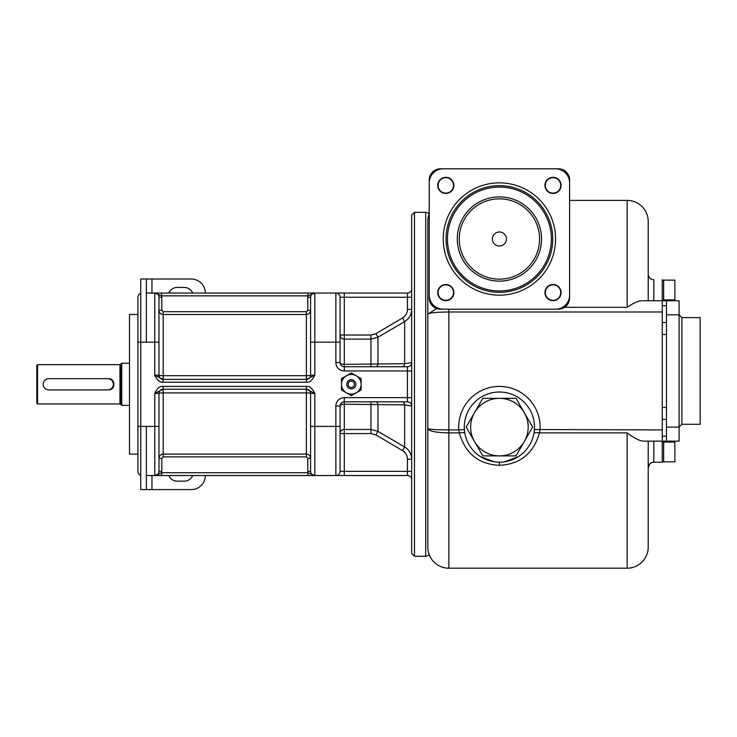 <?xml version="1.0" encoding="UTF-8"?>
<svg xmlns="http://www.w3.org/2000/svg" width="737" height="737" viewBox="0 0 737 737"><rect width="100%" height="100%" fill="white"/><g stroke="black" fill="none" stroke-linecap="round" stroke-linejoin="round"><path stroke-width="1.11" d="M307.79 310.295L307.79 297.26A7.02 7.02 0 0 1 307.928 295.85L161.652 295.85A7.02 7.02 0 0 1 161.79 297.26L161.79 310.295L163.19 311.705L306.38 311.705L307.79 310.295L310.59 310.295C310.341 312.847 308.941 314.248 306.38 314.496C308.941 314.248 310.341 312.847 310.59 310.295L310.59 297.26A4.21 4.21 0 0 1 314.8 293.05L307.928 293.05L314.8 293.05L307.928 295.85L307.928 293.05L154.77 293.05L161.652 293.05L161.652 295.85L154.77 293.05L154.77 375.17C157.165 380.283 159.938 382.623 163.07 382.19L306.5 382.19C309.641 382.623 312.405 380.283 314.8 375.17L314.8 293.05L308.223 293.05M310.885 294.57L311.659 294.054M311.677 294.035L312.267 293.695M146.35 293.05L154.77 293.05A4.21 4.21 0 0 1 158.98 297.26A4.21 4.21 0 0 0 154.77 293.05A4.21 4.21 0 0 1 158.98 297.26L158.98 310.295C159.229 312.847 160.638 314.248 163.19 314.496C160.638 314.248 159.229 312.847 158.98 310.295L158.98 375.17A4.21 4.21 0 0 0 163.19 379.38L306.38 379.38A4.21 4.21 0 0 0 310.59 375.17L310.59 297.26A4.21 4.21 0 0 1 314.8 293.05L314.294 293.05M155.931 293.179L156.391 293.308M156.594 293.381L157.322 293.704M340.07 297.26L340.07 342.18L335.86 342.18L335.86 293.05A4.21 4.21 0 0 1 340.07 297.26L344.28 297.26L344.28 293.05L335.86 293.05A4.21 4.21 0 0 1 340.07 297.26L340.07 335.022L370.96 335.022L375.87 333.668L402.54 317.988C405.682 316.007 407.321 313.142 407.46 309.365L407.46 293.05A4.21 4.21 0 0 0 411.67 288.83A4.21 4.21 0 0 1 407.46 293.05L314.8 293.05M205.31 293.05A14.04 14.04 0 0 0 191.27 279.01L146.35 279.01L146.35 342.18L158.98 342.18M163.07 389.21L154.77 393.42L158.98 393.42A4.21 4.21 0 0 1 163.19 389.21L306.5 389.21L163.07 389.21L163.07 386.4C159.938 385.958 157.165 388.298 154.77 393.42L154.77 426.41L146.35 426.41L146.35 489.58L140.73 489.58L140.73 342.18L146.35 342.18M146.35 475.54L335.86 475.54A4.21 4.21 0 0 0 340.07 471.33A4.21 4.21 0 0 1 335.86 475.54L344.28 475.54L335.86 475.54A4.21 4.21 0 0 0 340.07 471.33L340.07 426.41L335.86 426.41L335.86 475.54M411.67 397.63L344.28 397.63A8.42 8.42 0 0 0 335.86 406.05L340.07 406.05A4.21 1.815 180 0 1 344.28 404.235L344.28 429.459L370.96 429.459L377.98 431.357L404.65 447.009C409.146 449.81 411.486 453.881 411.67 459.215L411.67 471.33L407.46 471.33L407.46 475.54L344.28 475.54L344.28 471.33L340.07 471.33M306.38 456.885L163.19 456.885L161.79 458.294L161.79 471.33A7.02 7.02 0 0 1 161.652 472.73L161.652 475.54L154.77 475.54L161.652 472.73L307.928 472.73A7.02 7.02 0 0 1 307.79 471.33L307.79 458.294L306.38 456.885L306.38 454.093C308.941 454.342 310.341 455.742 310.59 458.294C310.341 455.742 308.941 454.342 306.38 454.093L306.38 392.904A4.21 0.516 180 0 1 310.59 393.42L310.59 471.33A4.21 4.21 0 0 0 314.8 475.54L307.928 475.54L307.928 472.73L314.8 475.54L314.8 426.41L335.86 426.41L335.86 406.05M310.59 426.41L314.8 426.41L314.8 393.42C312.405 388.298 309.641 385.958 306.5 386.4L163.07 386.4M151.96 475.54L151.96 489.58L146.35 489.58M151.96 489.58L191.27 489.58A14.04 14.04 0 0 0 205.31 475.54M168.81 293.05A9.12 9.12 0 0 1 177.23 287.43L184.25 287.43A9.12 9.12 0 0 1 192.67 293.05M168.81 475.54A9.12 9.12 0 0 0 177.23 481.16L184.25 481.16A9.12 9.12 0 0 0 192.67 475.54M146.35 279.01L140.73 279.01L140.73 342.18L137.92 342.18L137.92 297.26A4.21 4.21 0 0 1 140.73 293.289A4.21 4.21 0 0 0 137.92 297.26M137.92 471.33A4.21 4.21 0 0 0 140.73 475.301A4.21 4.21 0 0 1 137.92 471.33L137.92 342.18M137.92 314.45L129.5 314.45L129.5 454.13L137.92 454.13M129.5 363.24L121.734 363.24L121.734 405.35L129.5 405.35M119.956 364.64L119.956 403.95L37.55 403.95L37.55 364.64L119.956 364.64A1.124 1.124 0 0 0 121.052 363.774L121.734 363.24M119.956 403.95A1.124 1.124 0 0 1 121.052 404.806L121.734 405.35M121.052 404.806L121.052 363.774M44.294 380.918L43.87 381.582M43.17 384.041L43.17 384.548M43.87 387.008L44.294 387.671M107.74 378.68L108.44 378.68C115.691 378.339 115.691 390.251 108.44 389.91L48.78 389.91A5.62 5.62 0 0 1 43.17 384.29A5.62 5.62 0 0 1 48.78 378.68L107.74 378.68A5.62 5.62 0 0 1 113.36 384.29A5.62 5.62 0 0 1 107.74 389.91M37.55 403.95L36.85 403.24L36.85 365.34L37.55 364.64M407.46 401.84L344.28 401.84L344.28 404.235L404.65 404.871L411.67 406.05A4.21 4.21 90 0 0 407.46 401.84A4.21 4.21 0 0 1 411.67 406.05A4.21 4.21 90 0 0 407.46 401.84L407.46 370.96L411.67 370.96L411.67 297.26L344.28 297.26L344.28 339.121A4.21 4.109 180 0 1 340.07 335.022L340.07 362.53L335.86 362.53L335.86 342.18L310.59 342.18M411.67 384.29L411.67 553.45L414.47 556.26L414.47 212.33L411.67 215.13L411.67 384.29M411.67 297.26L411.67 215.13M414.47 212.33L425.71 212.33L425.71 556.26L414.47 556.26M425.71 556.26A4.21 4.21 0 0 0 429.137 554.491A21.06 21.06 0 0 0 448.87 568.19A21.06 21.06 0 0 1 427.81 547.13L427.828 220.704M427.865 219.976L427.921 219.257M428.004 218.576L428.105 217.931M428.344 216.752L428.464 216.236M428.593 215.766L428.805 215.057M429.017 214.43L429.137 214.099A4.21 4.21 0 0 0 425.71 212.33M428.464 552.345L428.344 551.829M428.225 551.267L428.105 550.659M427.921 549.323L427.865 548.604M429.137 214.099A21.06 21.06 0 0 1 429.21 213.887A21.06 21.06 0 0 0 427.81 221.45A21.06 21.06 0 0 1 429.21 213.887A21.06 21.06 0 0 0 429.137 214.099M427.81 547.13A21.06 21.06 0 0 0 448.87 568.19L448.87 432.886C436.092 432.656 429.063 431.219 427.81 428.575C429.063 429.395 436.083 429.846 448.87 429.92L448.87 312C436.101 312.11 429.081 312.847 427.81 314.183L436.682 308.545M464.43 430.012L464.393 429.533L458.792 429.92L459.344 432.886C465.24 453.448 478.599 464.264 499.41 465.342C520.211 464.264 533.57 453.448 539.466 432.886C536.223 432.416 534.38 432.573 533.938 433.365L533.938 433.365M448.87 568.19L627.15 568.19A21.06 21.06 0 0 0 648.21 547.13L648.21 467.24M500.423 462.191L501.446 462.145M502.468 462.071L503.491 461.97M504.504 461.832L518.36 456.645M533.459 435.604L533.717 434.489M666.46 427.11L679.09 427.11L681.9 424.3L681.9 317.61L679.09 314.8L679.09 441.15L643.613 441.15C640.324 441.196 634.833 438.441 627.15 432.886L539.466 432.886L540.018 429.92A40.71 40.71 0 0 0 499.41 386.4A40.71 40.71 0 0 0 458.792 429.92L448.87 429.92L448.87 432.886L459.344 432.886A5.62 1.465 169.7 0 1 464.872 433.365L464.872 433.365M465.093 434.489L465.351 435.604M480.45 456.645L494.306 461.832M495.328 461.97L496.342 462.071M497.364 462.145L498.387 462.191M464.476 430.5L464.522 430.979M464.715 432.416L464.789 432.886M648.21 300.77L648.21 221.45A21.06 21.06 0 0 0 627.15 200.39L569.6 200.39L627.15 200.39L627.15 307.292C633.663 302.907 638.647 300.733 642.111 300.77L662.25 300.77L662.25 462.2L653.82 462.2A5.62 5.62 180 0 0 648.21 467.82L648.21 467.82A5.62 5.62 180 0 1 653.82 462.2L662.25 462.2M448.87 309.19L448.87 312L662.25 312M429.21 292.34L429.21 297.96A11.23 11.23 0 0 0 440.45 309.19L446.06 309.19M429.21 182.85L429.21 295.15A14.04 14.04 0 0 0 443.25 309.19L555.56 309.19A14.04 14.04 0 0 0 569.6 295.15L569.6 182.85A14.04 14.04 0 0 0 555.56 168.81L443.25 168.81A14.04 14.04 0 0 0 429.21 182.85M429.21 185.65L429.21 180.04A11.23 11.23 0 0 1 440.45 168.81L446.06 168.81M552.75 168.81L558.37 168.81A11.23 11.23 0 0 1 569.6 180.04L569.6 185.65M569.6 292.34L569.6 297.96A11.23 11.23 0 0 1 558.37 309.19L552.75 309.19M453.872 185.392A8.07 8.07 0 0 1 445.802 193.472A8.07 8.07 0 0 1 437.732 185.392A8.07 8.07 0 0 1 445.802 177.322A8.07 8.07 0 0 1 453.872 185.392M553.008 193.472A8.07 8.07 0 0 1 544.938 185.392A8.07 8.07 0 0 1 553.008 177.322A8.07 8.07 0 0 1 561.078 185.392A8.07 8.07 0 0 1 553.008 193.472M544.938 292.598A8.07 8.07 0 0 1 553.008 284.528A8.07 8.07 0 0 1 561.078 292.598A8.07 8.07 0 0 1 553.008 300.678A8.07 8.07 0 0 1 544.938 292.598M445.802 284.528A8.07 8.07 0 0 1 453.872 292.598A8.07 8.07 0 0 1 445.802 300.678A8.07 8.07 0 0 1 437.732 292.598A8.07 8.07 0 0 1 445.802 284.528M499.41 185.65A53.34 53.34 0 0 0 446.06 239A53.34 53.34 0 0 0 499.41 292.34A53.34 53.34 0 0 0 552.75 239A53.34 53.34 0 0 0 499.41 185.65M499.41 187.06A51.94 51.94 0 0 0 447.46 239A51.94 51.94 0 0 0 499.41 290.94A51.94 51.94 0 0 0 551.35 239A51.94 51.94 0 0 0 499.41 187.06M541.52 239A42.11 42.11 0 0 0 499.41 196.88A42.11 42.11 0 0 0 457.29 239A42.11 42.11 0 0 0 499.41 281.11A42.11 42.11 0 0 0 541.52 239M539.558 239A40.148 40.148 0 0 0 499.41 198.852A40.148 40.148 0 0 0 459.252 239A40.148 40.148 0 0 0 499.41 279.148A40.148 40.148 0 0 0 539.558 239M506.42 239A7.02 7.02 0 0 1 499.41 246.02A7.02 7.02 0 0 1 492.39 239A7.02 7.02 0 0 1 499.41 231.98A7.02 7.02 0 0 1 506.42 239M445.802 193.112A7.72 7.72 0 0 1 438.082 185.392A7.72 7.72 0 0 1 445.802 177.672A7.72 7.72 0 0 1 453.522 185.392A7.72 7.72 0 0 1 445.802 193.112M545.288 185.392A7.72 7.72 0 0 1 553.008 177.672A7.72 7.72 0 0 1 560.728 185.392A7.72 7.72 0 0 1 553.008 193.112A7.72 7.72 0 0 1 545.288 185.392M553.008 284.878A7.72 7.72 0 0 1 560.728 292.598A7.72 7.72 0 0 1 553.008 300.318A7.72 7.72 0 0 1 545.288 292.598A7.72 7.72 0 0 1 553.008 284.878M453.522 292.598A7.72 7.72 0 0 1 445.802 300.318A7.72 7.72 0 0 1 438.082 292.598A7.72 7.72 0 0 1 445.802 284.878A7.72 7.72 0 0 1 453.522 292.598M648.21 441.15L648.21 547.13A21.06 21.06 0 0 1 627.15 568.19L627.15 432.886M648.21 277.6L648.21 278.135M648.21 278.715L648.21 279.341M648.21 279.728L648.21 283.487M648.21 274.09A5.62 5.62 -0 0 0 653.82 279.71L653.793 279.71A5.62 5.62 -0 0 1 648.21 274.09L648.21 274.109M648.21 276.246L648.21 276.928M648.21 465.01L648.21 467.82L649.877 463.831M648.21 221.45A21.06 21.06 0 0 0 627.15 200.39A21.06 21.06 0 0 1 648.21 221.45M666.46 314.8L679.09 314.8L679.09 300.77L662.25 300.77L662.25 299.858L663.65 299.858L663.65 300.77M666.46 441.15L666.46 419.371L662.25 419.371M534.021 432.886L534.095 432.416M534.288 430.979L534.334 430.5M534.38 430.012L534.224 431.541M662.25 429.92L534.417 429.533M499.41 462.2A35.1 35.1 0 0 0 534.5 427.11A35.1 35.1 0 0 0 499.41 392.01A35.1 35.1 0 0 0 464.31 427.11A35.1 35.1 0 0 0 499.41 462.2L499.41 465.342M474.481 412.72L482.79 398.33L516.02 398.33L532.639 427.11L516.02 455.89L482.79 455.89L466.171 427.11L474.481 412.72A28.78 28.78 0 0 0 499.41 455.89A28.78 28.78 0 0 0 524.329 412.72A28.78 28.78 0 0 0 474.481 412.72M666.46 300.77L666.46 419.371M681.9 317.61L700.15 317.61L700.15 424.3L681.9 424.3M662.25 280.115L674.88 280.115L674.88 300.77M674.88 442.099L663.65 442.099L663.65 461.823L674.88 461.823L674.88 441.15M662.25 279.71L662.25 299.858M662.25 280.143L663.65 280.143L663.65 299.858L674.88 299.867M370.96 366.75L370.96 339.121L344.28 339.121L344.28 364.345L404.65 363.709L411.67 362.53A4.21 4.21 0 0 1 407.46 366.75L344.28 366.75A4.21 4.21 0 0 1 340.07 362.53A4.21 1.815 0 0 0 344.28 364.345L344.28 370.96A8.42 8.42 0 0 1 335.86 362.53M370.96 335.022L370.96 339.121L377.98 337.233L404.65 321.581C409.146 318.78 411.486 314.708 411.67 309.365L407.46 309.365L411.67 309.365M411.67 362.53A4.21 4.21 90 0 1 407.46 366.75L407.46 370.96L344.28 370.96M402.54 366.75L375.87 366.75L402.54 366.75A4.21 2.193 -90 0 0 404.65 363.709L404.65 321.581L402.54 317.988M375.87 333.668L377.98 337.233L377.98 364.069A4.21 2.257 -90 0 1 375.87 366.75M377.98 404.521A4.21 2.257 90 0 0 375.87 401.84L402.54 401.84L375.87 401.84A4.21 2.257 -90 0 1 377.98 404.521L377.98 431.357L375.87 434.913L370.96 433.568L344.28 433.568L344.28 471.33L407.46 471.33L407.46 459.215C407.321 455.448 405.682 452.573 402.54 450.602L375.87 434.913M344.28 429.459L344.28 433.568L340.07 433.568A4.21 4.109 -0 0 1 344.28 429.459M407.46 475.54A4.21 4.21 0 0 1 411.67 479.75M158.685 474.02L157.331 474.877M312.985 475.208L312.258 474.886M161.79 458.294L158.98 458.294C159.229 455.742 160.638 454.342 163.19 454.093C160.638 454.342 159.229 455.742 158.98 458.294L158.98 471.33A4.21 4.21 0 0 1 154.77 475.54L155.332 475.54M340.07 406.05A4.21 4.21 0 0 1 344.28 401.84A4.21 4.21 0 0 0 340.07 406.05L340.07 426.41M158.98 393.42A4.21 0.516 180 0 1 163.19 392.904L163.19 389.21A4.21 4.21 0 0 0 158.98 393.42L158.98 471.33A4.21 4.21 0 0 1 154.77 475.54L161.357 475.54M306.38 454.093L163.19 454.093L163.19 392.904L306.38 392.904L306.38 389.21A4.21 4.21 0 0 1 310.59 393.42A4.21 4.21 0 0 0 306.38 389.21L306.5 386.4M310.59 393.42L314.8 393.42L306.5 389.21M307.79 471.33L310.59 471.33L310.59 458.294L307.79 458.294M306.5 382.19L306.5 379.38L314.8 375.17L310.59 375.17A4.21 0.516 0 0 1 306.38 375.686L306.38 379.38M163.19 311.705L163.19 375.686A4.21 0.516 0 0 1 158.98 375.17L154.77 375.17L163.07 379.38L163.07 382.19M163.19 314.496L306.38 314.496L306.38 375.686L163.19 375.686L163.19 379.38M361.13 389.965L361.13 378.615L351.3 372.95L341.48 378.615L341.48 389.965L351.3 395.64L361.13 389.965M361.13 384.29A9.83 9.83 0 0 0 346.39 375.787A9.83 9.83 0 0 0 346.39 392.803A9.83 9.83 0 0 0 361.13 384.29M355.87 384.29A4.56 4.56 0 0 1 351.3 388.86A4.56 4.56 0 0 1 346.74 384.29A4.56 4.56 0 0 1 351.3 379.73A4.56 4.56 0 0 1 355.87 384.29M354.46 384.29A3.16 3.16 0 0 0 351.3 381.13A3.16 3.16 0 0 0 348.14 384.29A3.16 3.16 0 0 0 351.3 387.45A3.16 3.16 0 0 0 354.46 384.29M158.98 426.41L154.77 426.41L154.77 475.54M146.35 426.41L137.92 426.41M151.96 279.01L151.96 293.05M158.98 297.26L161.79 297.26M310.59 297.26L307.79 297.26M627.15 307.292L564.606 307.292M499.41 182.85A56.15 56.15 0 0 1 555.56 239A56.15 56.15 0 0 1 499.41 295.15A56.15 56.15 0 0 1 443.25 239A56.15 56.15 0 0 1 499.41 182.85M648.21 547.13A21.06 21.06 0 0 1 627.15 568.19A21.06 21.06 0 0 0 648.21 547.13M666.46 436.212L662.25 436.212M666.46 407.46L662.25 407.46M666.46 322.548L662.25 322.548M666.46 305.698L662.25 305.698M666.46 334.46L662.25 334.46M653.82 279.71L653.82 300.77M653.82 441.15L653.82 462.2M662.25 442.08L663.65 442.08M402.54 450.602L404.65 447.009L404.65 404.871A4.21 2.193 90 0 0 402.54 401.84M370.96 433.568L370.96 401.84M411.67 459.215L407.46 459.215L411.67 459.215M344.28 401.84L344.28 397.63M158.98 471.33L161.79 471.33M163.19 454.093L163.19 456.885M158.98 310.295L161.79 310.295M306.38 314.496L306.38 311.705M155.332 293.05L161.357 293.05M464.393 429.533L464.586 431.541M662.25 461.795L663.65 461.795M663.65 280.143L674.88 280.143M308.223 475.54L314.248 475.54M313.538 475.54L312.93 475.54M310.867 475.54L308.517 475.54M156.032 475.54L156.88 475.54M158.354 475.54L161.062 475.54M156.032 293.05L158.354 293.05M158.704 293.05L161.062 293.05M311.226 293.05L308.517 293.05"/></g></svg>
